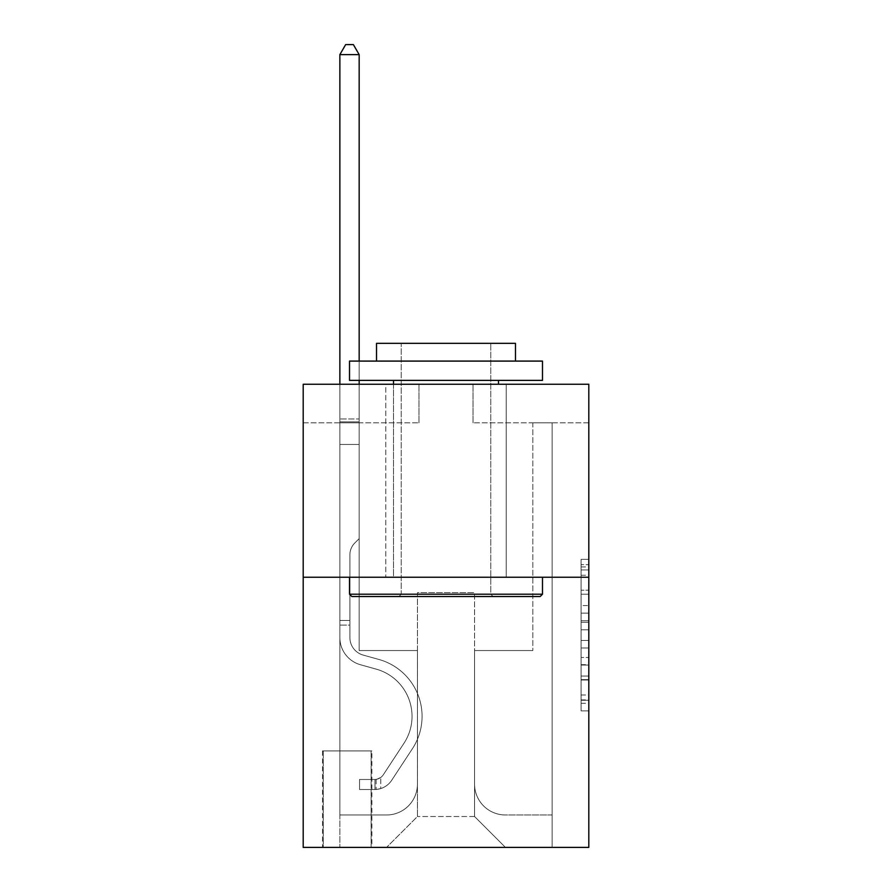 <?xml version="1.0" encoding="UTF-8"?>
<svg xmlns="http://www.w3.org/2000/svg" width="892" height="892" viewBox="0 0 892 892"><rect width="100%" height="100%" fill="white"/><g stroke="black" fill="none" stroke-linecap="round" stroke-linejoin="round"><path stroke-width="0.67" stroke-dasharray="4.46 3.34" d="M581.082 605.568L581.082 629.819L588.809 629.819L588.809 703.309L588.809 566.933L588.809 629.819L581.082 629.819L581.082 564.658L581.082 710.891L581.082 559.351L581.082 700.287L588.809 700.287L581.082 700.287L588.809 700.287L581.082 700.287L581.082 676.036L581.082 710.891L588.809 710.891L588.809 559.351L588.809 699.908L588.809 640.423L581.082 640.423L588.809 640.423L588.809 676.036L588.809 569.955L581.082 569.955L588.809 569.955L588.809 710.891L588.809 566.933L588.809 710.891L581.082 710.891L581.082 559.351L588.809 559.351L588.809 566.933L588.809 559.351L588.809 566.933L588.809 559.351L588.809 564.658L588.809 559.351L581.082 559.351L581.082 569.955L588.809 569.955L581.082 569.955L581.082 605.568L588.809 605.568M506.21 384.251L506.21 577.224L385.79 577.224L506.21 577.224L385.79 577.224L506.21 577.224L506.21 384.251L385.79 384.251L385.79 577.224L385.79 384.251L506.21 384.251M371.897 750.908L322.491 750.908L371.897 750.908L371.897 847.4L322.491 847.4L371.897 847.4M322.491 750.908L322.491 847.4M588.809 620.721L588.809 613.15L588.809 620.721L581.082 620.721L581.082 590.225L581.082 680.016L581.082 657.471L588.809 657.471L581.082 657.471L581.082 710.891L588.809 710.891L581.082 710.891L588.809 710.891L581.082 710.891L581.082 559.351L588.809 559.351L581.082 559.351L588.809 559.351L581.082 559.351L581.082 620.721L588.809 620.721M588.809 577.224L588.809 847.4L303.191 847.4L303.191 577.224L588.809 577.224L588.809 384.251L473.016 384.251L588.809 384.251L588.809 422.841L588.809 384.251L303.191 384.251L418.984 384.251L303.191 384.251L303.191 577.224L588.809 577.224L303.191 577.224M588.809 422.841L473.016 422.841L588.809 422.841M532.836 422.841L552.137 422.841L532.836 422.841L552.137 422.841L532.836 422.841L552.137 422.841L532.836 422.841L552.137 422.841L532.836 422.841L552.137 422.841L532.836 422.841L552.137 422.841L532.836 422.841L552.137 422.841L532.836 422.841L552.137 422.841L532.836 422.841L552.137 422.841L532.836 422.841L552.137 422.841L532.836 422.841L552.137 422.841L532.836 422.841L552.137 422.841L532.836 422.841L552.137 422.841L532.836 422.841L552.137 422.841L532.836 422.841L552.137 422.841L532.836 422.841L552.137 422.841L532.836 422.841L552.137 422.841L532.836 422.841L552.137 422.841L532.836 422.841L532.836 650.558L474.566 650.558L474.566 816.526L417.434 816.526L474.566 816.526L505.441 847.4L552.137 847.4L552.137 422.841L552.137 847.4L386.559 847.4L505.441 847.4L474.566 816.526L505.441 847.4L474.566 816.526L474.566 592.667L474.566 784.101A30.874 30.874 0 0 0 505.441 814.976L552.137 814.976L552.137 422.841L552.137 814.976L552.137 422.841L552.137 814.976L552.137 422.841L552.137 814.976L552.137 422.841L552.137 814.976L552.137 422.841L552.137 814.976L552.137 422.841L552.137 814.976L552.137 422.841L552.137 814.976L552.137 422.841L552.137 814.976L552.137 422.841L552.137 814.976L552.137 422.841L552.137 814.976L552.137 422.841L552.137 814.976L552.137 422.841L552.137 814.976L552.137 422.841L552.137 814.976L552.137 422.841L552.137 814.976L552.137 422.841L552.137 814.976L552.137 422.841L552.137 814.976L505.441 814.976A30.874 30.874 0 0 1 474.566 784.101A30.874 30.874 0 0 0 505.441 814.976A30.874 30.874 0 0 1 474.566 784.101A30.874 30.874 0 0 0 505.441 814.976A30.874 30.874 0 0 1 474.566 784.101A30.874 30.874 0 0 0 505.441 814.976A30.874 30.874 0 0 1 474.566 784.101A30.874 30.874 0 0 0 505.441 814.976A30.874 30.874 0 0 1 474.566 784.101A30.874 30.874 0 0 0 505.441 814.976A30.874 30.874 0 0 1 474.566 784.101A30.874 30.874 0 0 0 505.441 814.976A30.874 30.874 0 0 1 474.566 784.101A30.874 30.874 0 0 0 505.441 814.976A30.874 30.874 0 0 1 474.566 784.101A30.874 30.874 0 0 0 505.441 814.976A30.874 30.874 0 0 1 474.566 784.101A30.874 30.874 0 0 0 505.441 814.976A30.874 30.874 0 0 1 474.566 784.101A30.874 30.874 0 0 0 505.441 814.976A30.874 30.874 0 0 1 474.566 784.101A30.874 30.874 0 0 0 505.441 814.976A30.874 30.874 0 0 1 474.566 784.101A30.874 30.874 0 0 0 505.441 814.976A30.874 30.874 0 0 1 474.566 784.101A30.874 30.874 0 0 0 505.441 814.976A30.874 30.874 0 0 1 474.566 784.101A30.874 30.874 0 0 0 505.441 814.976A30.874 30.874 0 0 1 474.566 784.101A30.874 30.874 0 0 0 505.441 814.976A30.874 30.874 0 0 1 474.566 784.101A30.874 30.874 0 0 0 505.441 814.976A30.874 30.874 0 0 1 474.566 784.101L474.566 650.558L474.566 784.101L474.566 650.558L474.566 784.101L474.566 650.558L474.566 784.101L474.566 650.558L474.566 784.101L474.566 650.558L474.566 784.101L474.566 650.558L474.566 784.101L474.566 650.558L474.566 784.101L474.566 650.558L474.566 784.101L474.566 650.558L474.566 784.101L474.566 650.558L474.566 784.101L474.566 650.558L474.566 784.101L474.566 650.558L474.566 784.101L474.566 650.558L474.566 784.101L474.566 650.558L474.566 784.101L474.566 650.558L474.566 784.101L474.566 650.558L474.566 784.101L474.566 650.558L532.836 650.558L474.566 650.558L532.836 650.558L474.566 650.558L532.836 650.558L474.566 650.558L532.836 650.558L474.566 650.558L532.836 650.558L474.566 650.558L532.836 650.558L474.566 650.558L532.836 650.558L474.566 650.558L532.836 650.558L474.566 650.558L532.836 650.558L474.566 650.558L532.836 650.558L474.566 650.558L532.836 650.558L474.566 650.558L532.836 650.558L474.566 650.558L532.836 650.558L474.566 650.558L532.836 650.558L474.566 650.558L532.836 650.558L474.566 650.558L532.836 650.558L474.566 650.558L532.836 650.558L474.566 650.558L532.836 650.558L532.836 422.841M303.191 422.841L418.984 422.841L303.191 422.841L303.191 384.251L303.191 422.841M339.863 422.841L359.164 422.841L339.863 422.841L359.164 422.841L339.863 422.841L359.164 422.841L339.863 422.841L359.164 422.841L339.863 422.841L359.164 422.841L339.863 422.841L359.164 422.841L339.863 422.841L359.164 422.841L339.863 422.841L359.164 422.841L339.863 422.841L359.164 422.841L339.863 422.841L359.164 422.841L339.863 422.841L359.164 422.841L339.863 422.841L359.164 422.841L339.863 422.841L359.164 422.841L339.863 422.841L359.164 422.841L339.863 422.841L359.164 422.841L339.863 422.841L359.164 422.841L339.863 422.841L359.164 422.841L339.863 422.841L359.164 422.841L339.863 422.841L339.863 847.4L386.559 847.4L417.434 816.526L417.434 650.558L359.164 650.558L359.164 422.841L359.164 650.558L359.164 422.841L359.164 650.558L359.164 422.841L359.164 650.558L359.164 422.841L359.164 650.558L359.164 422.841L359.164 650.558L359.164 422.841L359.164 650.558L359.164 422.841L359.164 650.558L359.164 422.841L359.164 650.558L359.164 422.841L359.164 650.558L359.164 422.841L359.164 650.558L359.164 422.841L359.164 650.558L359.164 422.841L359.164 650.558L359.164 422.841L359.164 650.558L359.164 422.841L359.164 650.558L359.164 422.841L359.164 650.558L359.164 422.841L359.164 650.558L359.164 422.841L359.164 650.558L359.164 422.841L359.164 650.558L417.434 650.558L359.164 650.558L417.434 650.558L359.164 650.558L417.434 650.558L359.164 650.558L417.434 650.558L359.164 650.558L417.434 650.558L359.164 650.558L417.434 650.558L359.164 650.558L417.434 650.558L359.164 650.558L417.434 650.558L359.164 650.558L417.434 650.558L359.164 650.558L417.434 650.558L359.164 650.558L417.434 650.558L359.164 650.558L417.434 650.558L359.164 650.558L417.434 650.558L359.164 650.558L417.434 650.558L359.164 650.558L417.434 650.558L359.164 650.558L417.434 650.558L359.164 650.558L417.434 650.558L359.164 650.558L417.434 650.558L417.434 816.526L386.559 847.4L417.434 816.526L386.559 847.4L339.863 847.4L339.863 422.841L339.863 814.976L386.559 814.976A30.874 30.874 0 0 0 417.434 784.101L417.434 650.558L417.434 784.101A30.874 30.874 0 0 1 386.559 814.976A30.874 30.874 0 0 0 417.434 784.101A30.874 30.874 0 0 1 386.559 814.976A30.874 30.874 0 0 0 417.434 784.101A30.874 30.874 0 0 1 386.559 814.976A30.874 30.874 0 0 0 417.434 784.101A30.874 30.874 0 0 1 386.559 814.976A30.874 30.874 0 0 0 417.434 784.101A30.874 30.874 0 0 1 386.559 814.976A30.874 30.874 0 0 0 417.434 784.101A30.874 30.874 0 0 1 386.559 814.976A30.874 30.874 0 0 0 417.434 784.101A30.874 30.874 0 0 1 386.559 814.976A30.874 30.874 0 0 0 417.434 784.101A30.874 30.874 0 0 1 386.559 814.976A30.874 30.874 0 0 0 417.434 784.101A30.874 30.874 0 0 1 386.559 814.976A30.874 30.874 0 0 0 417.434 784.101A30.874 30.874 0 0 1 386.559 814.976A30.874 30.874 0 0 0 417.434 784.101A30.874 30.874 0 0 1 386.559 814.976A30.874 30.874 0 0 0 417.434 784.101A30.874 30.874 0 0 1 386.559 814.976A30.874 30.874 0 0 0 417.434 784.101A30.874 30.874 0 0 1 386.559 814.976A30.874 30.874 0 0 0 417.434 784.101A30.874 30.874 0 0 1 386.559 814.976A30.874 30.874 0 0 0 417.434 784.101A30.874 30.874 0 0 1 386.559 814.976A30.874 30.874 0 0 0 417.434 784.101A30.874 30.874 0 0 1 386.559 814.976A30.874 30.874 0 0 0 417.434 784.101A30.874 30.874 0 0 1 386.559 814.976L339.863 814.976L386.559 814.976L339.863 814.976L386.559 814.976L339.863 814.976L386.559 814.976L339.863 814.976L386.559 814.976L339.863 814.976L386.559 814.976L339.863 814.976L386.559 814.976L339.863 814.976L386.559 814.976L339.863 814.976L386.559 814.976L339.863 814.976L386.559 814.976L339.863 814.976L386.559 814.976L339.863 814.976L386.559 814.976L339.863 814.976L386.559 814.976L339.863 814.976L386.559 814.976L339.863 814.976L386.559 814.976L339.863 814.976L386.559 814.976L339.863 814.976L386.559 814.976L339.863 814.976L339.863 422.841M323.261 847.4L371.128 847.4L323.261 847.4L323.261 750.908L371.128 750.908L371.128 847.4L371.128 750.908L323.261 750.908L323.261 847.4M417.434 592.667L417.434 816.526L417.434 592.667L474.566 592.667L417.434 592.667M473.016 422.841L473.016 384.251L473.016 422.841M418.984 422.841L418.984 384.251L418.984 422.841M581.082 629.819L588.809 629.819L581.082 629.819M581.082 564.658L581.082 559.351L581.082 564.658L588.809 564.658L581.082 564.658M581.082 679.637L581.082 648.005L581.082 679.637L588.809 679.637L581.082 679.637M581.082 648.005L581.082 640.423L588.809 640.423L581.082 640.423L581.082 648.005L588.809 648.005L581.082 648.005M581.082 590.225L581.082 569.955L581.082 590.225L588.809 590.225L581.082 590.225M581.082 559.351L588.809 559.351L581.082 559.351L581.082 566.933L581.082 559.351L588.809 559.351M581.082 710.891L588.809 710.891L581.082 710.891L581.082 703.309L581.082 710.891M339.863 625.091L339.863 54.635L339.863 444.461L339.863 54.635L359.164 54.635L359.164 418.984L359.164 54.635L339.863 54.635L345.65 44.6L353.366 44.6L345.65 44.6L339.863 54.635L339.863 444.461L339.863 54.635L359.164 54.635L353.366 44.6L359.164 54.635L359.164 444.461L339.863 444.461L339.863 54.635L345.65 44.6L353.366 44.6L345.65 44.6L339.863 54.635L339.863 444.461L339.863 54.635L359.164 54.635L339.863 54.635L345.65 44.6L353.366 44.6L359.164 54.635L353.366 44.6L345.65 44.6L339.863 54.635L339.863 444.461L339.863 54.635L359.164 54.635L359.164 418.984L359.164 54.635L339.863 54.635L345.65 44.6L353.366 44.6L359.164 54.635L353.366 44.6L345.65 44.6L339.863 54.635L339.863 444.461L339.863 54.635L359.164 54.635L359.164 421.86L359.164 54.635L339.863 54.635L345.65 44.6L353.366 44.6L359.164 54.635L353.366 44.6L345.65 44.6L339.863 54.635L339.863 444.461L339.863 54.635L359.164 54.635L359.164 538.634L354.804 542.983A16.77 16.77 -9.3 0 0 349.898 554.846A16.77 16.77 170.7 0 1 354.804 542.983L359.164 538.634L359.164 444.461L339.863 444.461L339.863 54.635L345.65 44.6L353.366 44.6L359.164 54.635L339.863 54.635L339.863 444.461L339.863 54.635L359.164 54.635L353.366 44.6L345.65 44.6L339.863 54.635L345.65 44.6L353.366 44.6L359.164 54.635L359.164 418.984L359.164 54.635L339.863 54.635L339.863 444.461L339.863 54.635L359.164 54.635L353.366 44.6L345.65 44.6L339.863 54.635L345.65 44.6L353.366 44.6L359.164 54.635L359.164 421.86L359.164 54.635L339.863 54.635L339.863 444.461L339.863 54.635L359.164 54.635L353.366 44.6L345.65 44.6L339.863 54.635L345.65 44.6L353.366 44.6L359.164 54.635L359.164 444.461L359.164 54.635L339.863 54.635L339.863 637.602A28.176 28.176 -9.3 0 0 360.468 664.741A28.176 28.176 170.7 0 1 339.863 637.602L339.863 444.461L359.164 444.461L359.164 538.634L354.804 542.983A16.77 16.77 -9.3 0 0 349.898 554.846A16.77 16.77 170.7 0 1 354.804 542.983L359.164 538.634L359.164 444.461L339.863 444.461L339.863 637.602A28.176 28.176 -9.3 0 0 360.468 664.741A28.176 28.176 170.7 0 1 339.863 637.602L339.863 444.461L359.164 444.461L359.164 421.86L359.164 538.634L354.804 542.983A16.77 16.77 -9.3 0 0 349.898 554.846A16.77 16.77 170.7 0 1 354.804 542.983L359.164 538.634L359.164 444.461L339.863 444.461L339.863 637.602A28.176 28.176 -9.3 0 0 360.468 664.741A28.176 28.176 170.7 0 1 339.863 637.602L339.863 444.461L359.164 444.461L359.164 418.984L359.164 538.634L354.804 542.983A16.77 16.77 -9.3 0 0 349.898 554.846A16.77 16.77 170.7 0 1 354.804 542.983L359.164 538.634L359.164 444.461L339.863 444.461L339.863 637.602A28.176 28.176 -9.3 0 0 360.468 664.741L376.179 669.123L360.468 664.741A28.176 28.176 170.7 0 1 339.863 637.602L339.863 444.461L359.164 444.461L359.164 54.635L353.366 44.6L345.65 44.6L339.863 54.635L359.164 54.635L359.164 538.634L354.804 542.983A16.77 16.77 -9.3 0 0 349.898 554.846A16.77 16.77 170.7 0 1 354.804 542.983L359.164 538.634L359.164 444.461L339.863 444.461L339.863 637.602A28.176 28.176 -9.3 0 0 360.468 664.741A28.176 28.176 170.7 0 1 339.863 637.602L339.863 444.461L359.164 444.461L359.164 54.635L339.863 54.635L345.65 44.6L353.366 44.6L359.164 54.635L353.366 44.6L345.65 44.6L339.863 54.635L339.863 418.984L339.863 54.635L359.164 54.635L359.164 538.634L354.804 542.983A16.77 16.77 -9.3 0 0 349.898 554.846A16.77 16.77 170.7 0 1 354.804 542.983L359.164 538.634L359.164 444.461L339.863 444.461L339.863 637.602A28.176 28.176 -9.3 0 0 360.468 664.741A28.176 28.176 170.7 0 1 339.863 637.602L339.863 444.461L359.164 444.461L359.164 54.635L339.863 54.635L345.65 44.6L353.366 44.6L359.164 54.635L353.366 44.6L345.65 44.6L339.863 54.635L339.863 421.86L339.863 54.635L359.164 54.635L359.164 538.634L354.804 542.983A16.77 16.77 -9.3 0 0 349.898 554.846A16.77 16.77 170.7 0 1 354.804 542.983L359.164 538.634L359.164 444.461L339.863 444.461L339.863 637.602A28.176 28.176 -9.3 0 0 360.468 664.741L376.179 669.123L360.468 664.741A28.176 28.176 170.7 0 1 339.863 637.602L339.863 444.461L359.164 444.461L359.164 54.635L339.863 54.635L345.65 44.6L353.366 44.6L359.164 54.635L353.366 44.6L345.65 44.6L339.863 54.635L339.863 444.461L359.164 444.461L359.164 538.634L354.804 542.983A16.77 16.77 -9.3 0 0 349.898 554.846A16.77 16.77 170.7 0 1 354.804 542.983L359.164 538.634L359.164 421.86L359.164 444.461L339.863 444.461L339.863 637.602A28.176 28.176 -9.3 0 0 360.468 664.741A28.176 28.176 170.7 0 1 339.863 637.602L339.863 444.461L359.164 444.461L359.164 538.634L354.804 542.983A16.77 16.77 -9.3 0 0 349.898 554.846A16.77 16.77 170.7 0 1 354.804 542.983L359.164 538.634L359.164 418.984L359.164 444.461L339.863 444.461L339.863 637.602A28.176 28.176 -9.3 0 0 360.468 664.741A28.176 28.176 170.7 0 1 339.863 637.602L339.863 444.461L359.164 444.461L359.164 538.634L354.804 542.983A16.77 16.77 -9.3 0 0 349.898 554.846A16.77 16.77 170.7 0 1 354.804 542.983L359.164 538.634L359.164 54.635L359.164 444.461L339.863 444.461L339.863 637.602A28.176 28.176 -9.3 0 0 360.468 664.741L376.179 669.123A49.015 49.015 170.7 0 1 403.998 743.226A49.015 49.015 -9.3 0 0 376.179 669.123L360.468 664.741A28.176 28.176 170.7 0 1 339.863 637.602L339.863 444.461L359.164 444.461L359.164 538.634L354.804 542.983A16.77 16.77 -9.3 0 0 349.898 554.846A16.77 16.77 170.7 0 1 354.804 542.983L359.164 538.634L359.164 54.635L339.863 54.635L359.164 54.635L353.366 44.6L359.164 54.635L359.164 444.461L339.863 444.461L339.863 637.602A28.176 28.176 -9.3 0 0 360.468 664.741A28.176 28.176 170.7 0 1 339.863 637.602L339.863 444.461L359.164 444.461L359.164 538.634L354.804 542.983A16.77 16.77 -9.3 0 0 349.898 554.846A16.77 16.77 170.7 0 1 354.804 542.983L359.164 538.634L359.164 54.635L339.863 54.635L345.65 44.6L353.366 44.6L345.65 44.6L339.863 54.635L339.863 418.984L339.863 54.635L359.164 54.635L353.366 44.6L359.164 54.635L359.164 444.461L339.863 444.461L339.863 637.602A28.176 28.176 -9.3 0 0 360.468 664.741A28.176 28.176 170.7 0 1 339.863 637.602L339.863 444.461L359.164 444.461L359.164 538.634L354.804 542.983A16.77 16.77 -9.3 0 0 349.898 554.846A16.77 16.77 170.7 0 1 354.804 542.983L359.164 538.634L359.164 54.635L339.863 54.635L345.65 44.6L353.366 44.6L345.65 44.6L339.863 54.635L339.863 421.86L339.863 54.635L359.164 54.635L353.366 44.6L359.164 54.635L359.164 444.461L339.863 444.461L339.863 637.602A28.176 28.176 -9.3 0 0 360.468 664.741L376.179 669.123L360.468 664.741A28.176 28.176 170.7 0 1 339.863 637.602L339.863 444.461L359.164 444.461L359.164 538.634L354.804 542.983A16.77 16.77 -9.3 0 0 349.898 554.846A16.77 16.77 170.7 0 1 354.804 542.983L359.164 538.634L359.164 54.635L339.863 54.635L345.65 44.6L353.366 44.6L345.65 44.6L339.863 54.635L339.863 637.602A28.176 28.176 -9.3 0 0 360.468 664.741A28.176 28.176 170.7 0 1 339.863 637.602L339.863 444.461L359.164 444.461L359.164 538.634L354.804 542.983A16.77 16.77 -9.3 0 0 349.898 554.846A16.77 16.77 170.7 0 1 354.804 542.983L359.164 538.634L359.164 444.461L339.863 444.461L339.863 637.602A28.176 28.176 -9.3 0 0 360.468 664.741A28.176 28.176 170.7 0 1 339.863 637.602L339.863 444.461L359.164 444.461L359.164 421.86L359.164 538.634L354.804 542.983A16.77 16.77 -9.3 0 0 349.898 554.846A16.77 16.77 170.7 0 1 354.804 542.983L359.164 538.634L359.164 444.461L339.863 444.461L339.863 637.602A28.176 28.176 -9.3 0 0 360.468 664.741L376.179 669.123L360.468 664.741A28.176 28.176 170.7 0 1 339.863 637.602L339.863 444.461L359.164 444.461L359.164 418.984L359.164 538.634L354.804 542.983A16.77 16.77 -9.3 0 0 349.898 554.846A16.77 16.77 170.7 0 1 354.804 542.983L359.164 538.634L359.164 444.461L339.863 444.461L339.863 637.602A28.176 28.176 -9.3 0 0 360.468 664.741A28.176 28.176 170.7 0 1 339.863 637.602L339.863 444.461L359.164 444.461L359.164 54.635L353.366 44.6L359.164 54.635L359.164 538.634L354.804 542.983A16.77 16.77 -9.3 0 0 349.898 554.846A16.77 16.77 170.7 0 1 354.804 542.983L359.164 538.634L359.164 444.461L339.863 444.461L339.863 637.602L339.863 625.091L349.898 625.091L349.898 620.453L339.863 620.453L349.898 620.453L349.898 637.602L349.898 554.846L349.898 637.602A18.141 18.141 -9.3 0 0 363.167 655.074A18.141 18.141 170.7 0 1 349.898 637.602L349.898 554.846L349.898 637.602L349.898 620.453L339.863 620.453L349.898 620.453L349.898 637.602A18.141 18.141 -9.3 0 0 363.167 655.074A18.141 18.141 170.7 0 1 349.898 637.602L349.898 554.846L349.898 637.602A18.141 18.141 -9.3 0 0 363.167 655.074A18.141 18.141 170.7 0 1 349.898 637.602L349.898 554.846L349.898 637.602L349.898 620.453L339.863 620.453L349.898 620.453L349.898 637.602A18.141 18.141 -9.3 0 0 363.167 655.074L378.877 659.456L363.167 655.074A18.141 18.141 170.7 0 1 349.898 637.602L349.898 554.846L349.898 637.602A18.141 18.141 -9.3 0 0 363.167 655.074A18.141 18.141 170.7 0 1 349.898 637.602L349.898 554.846L349.898 637.602L349.898 620.453L339.863 620.453L349.898 620.453L349.898 637.602A18.141 18.141 -9.3 0 0 363.167 655.074A18.141 18.141 170.7 0 1 349.898 637.602L349.898 554.846L349.898 637.602A18.141 18.141 -9.3 0 0 363.167 655.074L378.877 659.456L363.167 655.074A18.141 18.141 170.7 0 1 349.898 637.602L349.898 554.846L349.898 637.602L349.898 620.453L339.863 620.453L349.898 620.453L349.898 637.602A18.141 18.141 -9.3 0 0 363.167 655.074A18.141 18.141 170.7 0 1 349.898 637.602L349.898 554.846L349.898 637.602A18.141 18.141 -9.3 0 0 363.167 655.074A18.141 18.141 170.7 0 1 349.898 637.602L349.898 554.846L349.898 637.602L349.898 620.453L339.863 620.453L349.898 620.453L349.898 637.602A18.141 18.141 -9.3 0 0 363.167 655.074L378.877 659.456L363.167 655.074A18.141 18.141 170.7 0 1 349.898 637.602L349.898 554.846L349.898 637.602A18.141 18.141 -9.3 0 0 363.167 655.074A18.141 18.141 170.7 0 1 349.898 637.602L349.898 554.846L349.898 637.602L349.898 620.453L339.863 620.453L349.898 620.453L349.898 637.602A18.141 18.141 -9.3 0 0 363.167 655.074A18.141 18.141 170.7 0 1 349.898 637.602L349.898 554.846L349.898 637.602A18.141 18.141 -9.3 0 0 363.167 655.074L378.877 659.456A59.05 59.05 170.7 0 1 412.394 748.734A59.05 59.05 -9.3 0 0 378.877 659.456L363.167 655.074A18.141 18.141 170.7 0 1 349.898 637.602L349.898 554.846L349.898 637.602L349.898 620.453L339.863 620.453L349.898 620.453L349.898 637.602A18.141 18.141 -9.3 0 0 363.167 655.074A18.141 18.141 170.7 0 1 349.898 637.602L349.898 554.846L349.898 637.602A18.141 18.141 -9.3 0 0 363.167 655.074A18.141 18.141 170.7 0 1 349.898 637.602L349.898 554.846L349.898 637.602L349.898 620.453L339.863 620.453L349.898 620.453L349.898 637.602A18.141 18.141 -9.3 0 0 363.167 655.074L378.877 659.456L363.167 655.074A18.141 18.141 170.7 0 1 349.898 637.602L349.898 554.846L349.898 637.602A18.141 18.141 -9.3 0 0 363.167 655.074A18.141 18.141 170.7 0 1 349.898 637.602L349.898 554.846L349.898 637.602L349.898 625.091L339.863 625.091M374.986 789.498A20.46 20.46 -9.3 0 0 391.7 780.266L412.394 748.734A59.05 59.05 -9.3 0 0 378.877 659.456L363.167 655.074A18.141 18.141 170.7 0 1 349.898 637.602A18.141 18.141 -9.3 0 0 363.167 655.074L378.877 659.456A59.05 59.05 170.7 0 1 412.394 748.734A59.05 59.05 -9.3 0 0 378.877 659.456L363.167 655.074A18.141 18.141 170.7 0 1 349.898 637.602A18.141 18.141 170.7 0 0 363.167 655.074A18.141 18.141 170.7 0 1 349.898 637.602A18.141 18.141 170.7 0 0 363.167 655.074L378.877 659.456L363.167 655.074A18.141 18.141 170.7 0 1 349.898 637.602A18.141 18.141 170.7 0 0 363.167 655.074L378.877 659.456L363.167 655.074A18.141 18.141 170.7 0 1 349.898 637.602A18.141 18.141 170.7 0 0 363.167 655.074A18.141 18.141 170.7 0 1 349.898 637.602A18.141 18.141 170.7 0 0 363.167 655.074L378.877 659.456A59.05 59.05 170.7 0 1 412.394 748.734L391.7 780.266L412.394 748.734A59.05 59.05 -9.3 0 0 378.877 659.456L363.167 655.074A18.141 18.141 170.7 0 1 349.898 637.602A18.141 18.141 170.7 0 0 363.167 655.074L378.877 659.456L363.167 655.074A18.141 18.141 170.7 0 1 349.898 637.602A18.141 18.141 170.7 0 0 363.167 655.074A18.141 18.141 170.7 0 1 349.898 637.602A18.141 18.141 170.7 0 0 363.167 655.074L378.877 659.456L363.167 655.074A18.141 18.141 170.7 0 1 349.898 637.602A18.141 18.141 170.7 0 0 363.167 655.074L378.877 659.456A59.05 59.05 170.7 0 1 412.394 748.734A59.05 59.05 -9.3 0 0 378.877 659.456L363.167 655.074A18.141 18.141 170.7 0 1 349.898 637.602A18.141 18.141 170.7 0 0 363.167 655.074A18.141 18.141 170.7 0 1 349.898 637.602A18.141 18.141 170.7 0 0 363.167 655.074L378.877 659.456L363.167 655.074A18.141 18.141 170.7 0 1 349.898 637.602A18.141 18.141 170.7 0 0 363.167 655.074L378.877 659.456L363.167 655.074A18.141 18.141 170.7 0 1 349.898 637.602A18.141 18.141 170.7 0 0 363.167 655.074A18.141 18.141 170.7 0 1 349.898 637.602A18.141 18.141 170.7 0 0 363.167 655.074L378.877 659.456A59.05 59.05 170.7 0 1 412.394 748.734A59.05 59.05 -9.3 0 0 378.877 659.456L363.167 655.074A18.141 18.141 170.7 0 1 349.898 637.602A18.141 18.141 170.7 0 0 363.167 655.074L378.877 659.456L363.167 655.074A18.141 18.141 170.7 0 1 349.898 637.602A18.141 18.141 170.7 0 0 363.167 655.074A18.141 18.141 170.7 0 1 349.898 637.602A18.141 18.141 170.7 0 0 363.167 655.074L378.877 659.456L363.167 655.074A18.141 18.141 170.7 0 1 349.898 637.602A18.141 18.141 170.7 0 0 363.167 655.074L378.877 659.456A59.05 59.05 170.7 0 1 412.394 748.734L391.7 780.266L412.394 748.734A59.05 59.05 -9.3 0 0 378.877 659.456L363.167 655.074L378.877 659.456A59.05 59.05 170.7 0 1 412.394 748.734A59.05 59.05 -9.3 0 0 378.877 659.456L363.167 655.074L378.877 659.456A59.05 59.05 170.7 0 1 412.394 748.734A59.05 59.05 -9.3 0 0 378.877 659.456L363.167 655.074L378.877 659.456A59.05 59.05 170.7 0 1 412.394 748.734L391.7 780.266A20.46 20.46 170.7 0 1 380.772 788.55A20.46 20.46 -9.3 0 0 391.7 780.266L412.394 748.734A59.05 59.05 -9.3 0 0 378.877 659.456L363.167 655.074L378.877 659.456A59.05 59.05 170.7 0 1 412.394 748.734A59.05 59.05 -9.3 0 0 378.877 659.456L363.167 655.074L378.877 659.456A59.05 59.05 170.7 0 1 412.394 748.734A59.05 59.05 -9.3 0 0 378.877 659.456L363.167 655.074L378.877 659.456A59.05 59.05 170.7 0 1 412.394 748.734L391.7 780.266L412.394 748.734A59.05 59.05 -9.3 0 0 378.877 659.456L363.167 655.074L378.877 659.456A59.05 59.05 170.7 0 1 412.394 748.734A59.05 59.05 -9.3 0 0 378.877 659.456L363.167 655.074L378.877 659.456A59.05 59.05 170.7 0 1 412.394 748.734A59.05 59.05 -9.3 0 0 378.877 659.456L363.167 655.074L378.877 659.456A59.05 59.05 170.7 0 1 412.394 748.734L391.7 780.266L412.394 748.734A59.05 59.05 -9.3 0 0 378.877 659.456L363.167 655.074L378.877 659.456A59.05 59.05 170.7 0 1 412.394 748.734A59.05 59.05 -9.3 0 0 378.877 659.456L363.167 655.074L378.877 659.456A59.05 59.05 170.7 0 1 412.394 748.734A59.05 59.05 -9.3 0 0 378.877 659.456L363.167 655.074L378.877 659.456A59.05 59.05 170.7 0 1 412.394 748.734L391.7 780.266A20.46 20.46 170.7 0 1 380.772 788.55C374.83 789.81 374.83 789.81 380.772 788.55C374.83 789.81 374.83 789.81 380.772 788.55A20.46 20.46 -9.3 0 0 391.7 780.266L412.394 748.734A59.05 59.05 -9.3 0 0 378.877 659.456A59.05 59.05 -9.3 0 1 412.394 748.734A59.05 59.05 -9.3 0 0 378.877 659.456A59.05 59.05 -9.3 0 1 412.394 748.734L391.7 780.266L412.394 748.734A59.05 59.05 -9.3 0 0 378.877 659.456A59.05 59.05 -9.3 0 1 412.394 748.734L391.7 780.266L412.394 748.734A59.05 59.05 -9.3 0 0 378.877 659.456A59.05 59.05 -9.3 0 1 412.394 748.734A59.05 59.05 -9.3 0 0 378.877 659.456A59.05 59.05 -9.3 0 1 412.394 748.734L391.7 780.266A20.46 20.46 170.7 0 1 380.772 788.55C374.83 789.81 374.83 789.81 380.772 788.55C374.83 789.81 374.83 789.81 380.772 788.55A20.46 20.46 -9.3 0 0 391.7 780.266L412.394 748.734A59.05 59.05 -9.3 0 0 378.877 659.456A59.05 59.05 -9.3 0 1 412.394 748.734L391.7 780.266L412.394 748.734A59.05 59.05 -9.3 0 0 378.877 659.456A59.05 59.05 -9.3 0 1 412.394 748.734A59.05 59.05 -9.3 0 0 378.877 659.456A59.05 59.05 -9.3 0 1 412.394 748.734L391.7 780.266L412.394 748.734A59.05 59.05 -9.3 0 0 378.877 659.456A59.05 59.05 -9.3 0 1 412.394 748.734L391.7 780.266A20.46 20.46 170.7 0 1 380.772 788.55C374.83 789.81 374.83 789.81 380.772 788.55C374.83 789.81 374.83 789.81 380.772 788.55A20.46 20.46 -9.3 0 0 391.7 780.266L412.394 748.734A59.05 59.05 -9.3 0 0 378.877 659.456A59.05 59.05 -9.3 0 1 412.394 748.734A59.05 59.05 -9.3 0 0 378.877 659.456A59.05 59.05 -9.3 0 1 412.394 748.734L391.7 780.266L412.394 748.734A59.05 59.05 -9.3 0 0 378.877 659.456A59.05 59.05 -9.3 0 1 412.394 748.734L391.7 780.266L412.394 748.734A59.05 59.05 -9.3 0 0 378.877 659.456A59.05 59.05 -9.3 0 1 412.394 748.734A59.05 59.05 -9.3 0 0 378.877 659.456A59.05 59.05 -9.3 0 1 412.394 748.734L391.7 780.266A20.46 20.46 170.7 0 1 380.772 788.55C374.83 789.81 374.83 789.81 380.772 788.55C374.83 789.81 374.83 789.81 380.772 788.55A20.46 20.46 -9.3 0 0 391.7 780.266L412.394 748.734A59.05 59.05 -9.3 0 0 378.877 659.456A59.05 59.05 -9.3 0 1 412.394 748.734L391.7 780.266L412.394 748.734A59.05 59.05 -9.3 0 0 378.877 659.456A59.05 59.05 -9.3 0 1 412.394 748.734A59.05 59.05 -9.3 0 0 378.877 659.456A59.05 59.05 -9.3 0 1 412.394 748.734L391.7 780.266L412.394 748.734A59.05 59.05 -9.3 0 0 378.877 659.456A59.05 59.05 -9.3 0 1 412.394 748.734L391.7 780.266A20.46 20.46 170.7 0 1 380.772 788.55C374.83 789.81 374.83 789.81 380.772 788.55C374.83 789.81 374.83 789.81 380.772 788.55A20.46 20.46 -9.3 0 0 391.7 780.266L412.394 748.734L391.7 780.266A20.46 20.46 170.7 0 1 380.772 788.55C374.83 789.81 374.83 789.81 380.772 788.55C374.83 789.81 374.83 789.81 380.772 788.55A20.46 20.46 -9.3 0 0 391.7 780.266L412.394 748.734L391.7 780.266A20.46 20.46 170.7 0 1 380.772 788.55C374.83 789.81 374.83 789.81 380.772 788.55C374.83 789.81 374.83 789.81 380.772 788.55A20.46 20.46 -9.3 0 0 391.7 780.266L412.394 748.734L391.7 780.266A20.46 20.46 170.7 0 1 380.772 788.55C374.83 789.81 374.83 789.81 380.772 788.55C374.83 789.81 374.83 789.81 380.772 788.55A20.46 20.46 -9.3 0 0 391.7 780.266L412.394 748.734L391.7 780.266A20.46 20.46 170.7 0 1 380.772 788.55C374.83 789.81 374.83 789.81 380.772 788.55C374.83 789.81 374.83 789.81 380.772 788.55A20.46 20.46 -9.3 0 0 391.7 780.266L412.394 748.734L391.7 780.266A20.46 20.46 170.7 0 1 380.772 788.55C374.83 789.81 374.83 789.81 380.772 788.55C374.83 789.81 374.83 789.81 380.772 788.55A20.46 20.46 -9.3 0 0 391.7 780.266L412.394 748.734L391.7 780.266A20.46 20.46 170.7 0 1 380.772 788.55C374.83 789.81 374.83 789.81 380.772 788.55C374.83 789.81 374.83 789.81 380.772 788.55A20.46 20.46 -9.3 0 0 391.7 780.266L412.394 748.734L391.7 780.266A20.46 20.46 170.7 0 1 380.772 788.55C374.83 789.81 374.83 789.81 380.772 788.55C374.83 789.81 374.83 789.81 380.772 788.55A20.46 20.46 -9.3 0 0 391.7 780.266L412.394 748.734L391.7 780.266A20.46 20.46 170.7 0 1 380.772 788.55C374.83 789.81 374.83 789.81 380.772 788.55C374.83 789.81 374.83 789.81 380.772 788.55A20.46 20.46 -9.3 0 0 391.7 780.266L412.394 748.734L391.7 780.266A20.46 20.46 170.7 0 1 380.772 788.55C374.83 789.81 374.83 789.81 380.772 788.55C374.83 789.81 374.83 789.81 380.772 788.55A20.46 20.46 -9.3 0 0 391.7 780.266L412.394 748.734L391.7 780.266A20.46 20.46 170.7 0 1 380.772 788.55C374.83 789.81 374.83 789.81 380.772 788.55C374.83 789.81 374.83 789.81 380.772 788.55A20.46 20.46 -9.3 0 0 391.7 780.266L412.394 748.734L391.7 780.266A20.46 20.46 170.7 0 1 380.772 788.55C374.83 789.81 374.83 789.81 380.772 788.55C374.83 789.81 374.83 789.81 380.772 788.55A20.46 20.46 -9.3 0 0 391.7 780.266L412.394 748.734L391.7 780.266A20.46 20.46 170.7 0 1 380.772 788.55C374.83 789.81 374.83 789.81 380.772 788.55C374.83 789.81 374.83 789.81 380.772 788.55A20.46 20.46 -9.3 0 0 391.7 780.266A20.46 20.46 -9.3 0 1 374.986 789.498L374.986 779.463A10.425 10.425 -9.3 0 0 383.315 774.769L403.998 743.226A49.015 49.015 -9.3 0 0 376.179 669.123A49.015 49.015 170.7 0 1 403.998 743.226A49.015 49.015 -9.3 0 0 376.179 669.123L360.468 664.741A28.176 28.176 170.7 0 1 339.863 637.602A28.176 28.176 -9.3 0 0 360.468 664.741L376.179 669.123L360.468 664.741A28.176 28.176 170.7 0 1 339.863 637.602A28.176 28.176 170.7 0 0 360.468 664.741A28.176 28.176 170.7 0 1 339.863 637.602A28.176 28.176 170.7 0 0 360.468 664.741L376.179 669.123L360.468 664.741A28.176 28.176 170.7 0 1 339.863 637.602A28.176 28.176 170.7 0 0 360.468 664.741L376.179 669.123A49.015 49.015 170.7 0 1 403.998 743.226L383.315 774.769L403.998 743.226A49.015 49.015 -9.3 0 0 376.179 669.123L360.468 664.741A28.176 28.176 170.7 0 1 339.863 637.602A28.176 28.176 170.7 0 0 360.468 664.741A28.176 28.176 170.7 0 1 339.863 637.602A28.176 28.176 170.7 0 0 360.468 664.741L376.179 669.123L360.468 664.741A28.176 28.176 170.7 0 1 339.863 637.602A28.176 28.176 170.7 0 0 360.468 664.741L376.179 669.123L360.468 664.741A28.176 28.176 170.7 0 1 339.863 637.602A28.176 28.176 170.7 0 0 360.468 664.741A28.176 28.176 170.7 0 1 339.863 637.602A28.176 28.176 170.7 0 0 360.468 664.741L376.179 669.123A49.015 49.015 170.7 0 1 403.998 743.226A49.015 49.015 -9.3 0 0 376.179 669.123L360.468 664.741A28.176 28.176 170.7 0 1 339.863 637.602A28.176 28.176 170.7 0 0 360.468 664.741L376.179 669.123L360.468 664.741A28.176 28.176 170.7 0 1 339.863 637.602A28.176 28.176 170.7 0 0 360.468 664.741A28.176 28.176 170.7 0 1 339.863 637.602A28.176 28.176 170.7 0 0 360.468 664.741L376.179 669.123L360.468 664.741A28.176 28.176 170.7 0 1 339.863 637.602A28.176 28.176 170.7 0 0 360.468 664.741L376.179 669.123A49.015 49.015 170.7 0 1 403.998 743.226A49.015 49.015 -9.3 0 0 376.179 669.123L360.468 664.741A28.176 28.176 170.7 0 1 339.863 637.602A28.176 28.176 170.7 0 0 360.468 664.741A28.176 28.176 170.7 0 1 339.863 637.602A28.176 28.176 170.7 0 0 360.468 664.741L376.179 669.123L360.468 664.741A28.176 28.176 170.7 0 1 339.863 637.602A28.176 28.176 170.7 0 0 360.468 664.741L376.179 669.123L360.468 664.741A28.176 28.176 170.7 0 1 339.863 637.602A28.176 28.176 170.7 0 0 360.468 664.741A28.176 28.176 170.7 0 1 339.863 637.602A28.176 28.176 170.7 0 0 360.468 664.741L376.179 669.123A49.015 49.015 170.7 0 1 403.998 743.226L383.315 774.769L403.998 743.226A49.015 49.015 -9.3 0 0 376.179 669.123L360.468 664.741A28.176 28.176 170.7 0 1 339.863 637.602A28.176 28.176 170.7 0 0 360.468 664.741L376.179 669.123A49.015 49.015 170.7 0 1 403.998 743.226A49.015 49.015 -9.3 0 0 376.179 669.123L360.468 664.741L376.179 669.123A49.015 49.015 170.7 0 1 403.998 743.226A49.015 49.015 -9.3 0 0 376.179 669.123L360.468 664.741L376.179 669.123A49.015 49.015 170.7 0 1 403.998 743.226L383.315 774.769A10.425 10.425 170.7 0 1 380.772 777.445C374.93 780.132 374.93 780.132 380.772 777.445C374.93 780.132 374.93 780.132 380.772 777.445A10.425 10.425 -9.3 0 0 383.315 774.769L403.998 743.226A49.015 49.015 -9.3 0 0 376.179 669.123L360.468 664.741L376.179 669.123A49.015 49.015 170.7 0 1 403.998 743.226A49.015 49.015 -9.3 0 0 376.179 669.123L360.468 664.741L376.179 669.123A49.015 49.015 170.7 0 1 403.998 743.226A49.015 49.015 -9.3 0 0 376.179 669.123L360.468 664.741L376.179 669.123A49.015 49.015 170.7 0 1 403.998 743.226L383.315 774.769L403.998 743.226A49.015 49.015 -9.3 0 0 376.179 669.123L360.468 664.741L376.179 669.123A49.015 49.015 170.7 0 1 403.998 743.226A49.015 49.015 -9.3 0 0 376.179 669.123L360.468 664.741L376.179 669.123A49.015 49.015 170.7 0 1 403.998 743.226A49.015 49.015 -9.3 0 0 376.179 669.123L360.468 664.741L376.179 669.123A49.015 49.015 170.7 0 1 403.998 743.226L383.315 774.769L403.998 743.226A49.015 49.015 -9.3 0 0 376.179 669.123L360.468 664.741L376.179 669.123A49.015 49.015 170.7 0 1 403.998 743.226A49.015 49.015 -9.3 0 0 376.179 669.123L360.468 664.741L376.179 669.123A49.015 49.015 170.7 0 1 403.998 743.226A49.015 49.015 -9.3 0 0 376.179 669.123L360.468 664.741L376.179 669.123A49.015 49.015 170.7 0 1 403.998 743.226L383.315 774.769A10.425 10.425 170.7 0 1 380.772 777.445C374.93 780.132 374.93 780.132 380.772 777.445C374.93 780.132 374.93 780.132 380.772 777.445A10.425 10.425 -9.3 0 0 383.315 774.769L403.998 743.226A49.015 49.015 -9.3 0 0 376.179 669.123A49.015 49.015 -9.3 0 1 403.998 743.226A49.015 49.015 -9.3 0 0 376.179 669.123A49.015 49.015 -9.3 0 1 403.998 743.226L383.315 774.769L403.998 743.226A49.015 49.015 -9.3 0 0 376.179 669.123A49.015 49.015 -9.3 0 1 403.998 743.226L383.315 774.769L403.998 743.226A49.015 49.015 -9.3 0 0 376.179 669.123A49.015 49.015 -9.3 0 1 403.998 743.226A49.015 49.015 -9.3 0 0 376.179 669.123A49.015 49.015 -9.3 0 1 403.998 743.226L383.315 774.769A10.425 10.425 170.7 0 1 380.772 777.445C374.93 780.132 374.93 780.132 380.772 777.445C374.93 780.132 374.93 780.132 380.772 777.445A10.425 10.425 -9.3 0 0 383.315 774.769L403.998 743.226A49.015 49.015 -9.3 0 0 376.179 669.123A49.015 49.015 -9.3 0 1 403.998 743.226L383.315 774.769L403.998 743.226A49.015 49.015 -9.3 0 0 376.179 669.123A49.015 49.015 -9.3 0 1 403.998 743.226A49.015 49.015 -9.3 0 0 376.179 669.123A49.015 49.015 -9.3 0 1 403.998 743.226L383.315 774.769L403.998 743.226A49.015 49.015 -9.3 0 0 376.179 669.123A49.015 49.015 -9.3 0 1 403.998 743.226L383.315 774.769A10.425 10.425 170.7 0 1 380.772 777.445C374.93 780.132 374.93 780.132 380.772 777.445C374.93 780.132 374.93 780.132 380.772 777.445A10.425 10.425 -9.3 0 0 383.315 774.769L403.998 743.226A49.015 49.015 -9.3 0 0 376.179 669.123A49.015 49.015 -9.3 0 1 403.998 743.226A49.015 49.015 -9.3 0 0 376.179 669.123A49.015 49.015 -9.3 0 1 403.998 743.226L383.315 774.769L403.998 743.226A49.015 49.015 -9.3 0 0 376.179 669.123A49.015 49.015 -9.3 0 1 403.998 743.226L383.315 774.769L403.998 743.226A49.015 49.015 -9.3 0 0 376.179 669.123A49.015 49.015 -9.3 0 1 403.998 743.226A49.015 49.015 -9.3 0 0 376.179 669.123A49.015 49.015 -9.3 0 1 403.998 743.226L383.315 774.769A10.425 10.425 170.7 0 1 380.772 777.445C374.93 780.132 374.93 780.132 380.772 777.445C374.93 780.132 374.93 780.132 380.772 777.445A10.425 10.425 -9.3 0 0 383.315 774.769L403.998 743.226A49.015 49.015 -9.3 0 0 376.179 669.123A49.015 49.015 -9.3 0 1 403.998 743.226L383.315 774.769L403.998 743.226A49.015 49.015 -9.3 0 0 376.179 669.123A49.015 49.015 -9.3 0 1 403.998 743.226A49.015 49.015 -9.3 0 0 376.179 669.123A49.015 49.015 -9.3 0 1 403.998 743.226L383.315 774.769L403.998 743.226A49.015 49.015 -9.3 0 0 376.179 669.123A49.015 49.015 -9.3 0 1 403.998 743.226L383.315 774.769A10.425 10.425 170.7 0 1 380.772 777.445C374.93 780.132 374.93 780.132 380.772 777.445C374.93 780.132 374.93 780.132 380.772 777.445A10.425 10.425 -9.3 0 0 383.315 774.769L403.998 743.226L383.315 774.769A10.425 10.425 170.7 0 1 380.772 777.445C374.93 780.132 374.93 780.132 380.772 777.445C374.93 780.132 374.93 780.132 380.772 777.445A10.425 10.425 -9.3 0 0 383.315 774.769L403.998 743.226L383.315 774.769A10.425 10.425 170.7 0 1 380.772 777.445C374.93 780.132 374.93 780.132 380.772 777.445C374.93 780.132 374.93 780.132 380.772 777.445A10.425 10.425 -9.3 0 0 383.315 774.769L403.998 743.226L383.315 774.769A10.425 10.425 170.7 0 1 380.772 777.445C374.93 780.132 374.93 780.132 380.772 777.445C374.93 780.132 374.93 780.132 380.772 777.445A10.425 10.425 -9.3 0 0 383.315 774.769L403.998 743.226L383.315 774.769A10.425 10.425 170.7 0 1 380.772 777.445C374.93 780.132 374.93 780.132 380.772 777.445C374.93 780.132 374.93 780.132 380.772 777.445A10.425 10.425 -9.3 0 0 383.315 774.769L403.998 743.226L383.315 774.769A10.425 10.425 170.7 0 1 380.772 777.445C374.93 780.132 374.93 780.132 380.772 777.445C374.93 780.132 374.93 780.132 380.772 777.445A10.425 10.425 -9.3 0 0 383.315 774.769L403.998 743.226L383.315 774.769A10.425 10.425 170.7 0 1 380.772 777.445C374.93 780.132 374.93 780.132 380.772 777.445C374.93 780.132 374.93 780.132 380.772 777.445A10.425 10.425 -9.3 0 0 383.315 774.769L403.998 743.226L383.315 774.769A10.425 10.425 170.7 0 1 380.772 777.445C374.93 780.132 374.93 780.132 380.772 777.445C374.93 780.132 374.93 780.132 380.772 777.445A10.425 10.425 -9.3 0 0 383.315 774.769L403.998 743.226L383.315 774.769A10.425 10.425 170.7 0 1 380.772 777.445C374.93 780.132 374.93 780.132 380.772 777.445C374.93 780.132 374.93 780.132 380.772 777.445A10.425 10.425 -9.3 0 0 383.315 774.769L403.998 743.226L383.315 774.769A10.425 10.425 170.7 0 1 380.772 777.445C374.93 780.132 374.93 780.132 380.772 777.445C374.93 780.132 374.93 780.132 380.772 777.445A10.425 10.425 -9.3 0 0 383.315 774.769L403.998 743.226L383.315 774.769A10.425 10.425 170.7 0 1 380.772 777.445C374.93 780.132 374.93 780.132 380.772 777.445C374.93 780.132 374.93 780.132 380.772 777.445A10.425 10.425 -9.3 0 0 383.315 774.769L403.998 743.226L383.315 774.769A10.425 10.425 170.7 0 1 380.772 777.445C374.93 780.132 374.93 780.132 380.772 777.445C374.93 780.132 374.93 780.132 380.772 777.445A10.425 10.425 -9.3 0 0 383.315 774.769L403.998 743.226L383.315 774.769A10.425 10.425 170.7 0 1 380.772 777.445C374.93 780.132 374.93 780.132 380.772 777.445C374.93 780.132 374.93 780.132 380.772 777.445A10.425 10.425 -9.3 0 0 383.315 774.769A10.425 10.425 -9.3 0 1 374.986 779.463L374.986 789.498L359.543 789.509L374.986 789.498A20.46 20.46 -9.3 0 0 391.7 780.266A20.46 20.46 -9.3 0 1 374.986 789.498L374.986 779.463L359.543 779.474L374.986 779.463A10.425 10.425 -9.3 0 0 383.315 774.769A10.425 10.425 -9.3 0 1 374.986 779.463L374.986 789.498L359.543 789.509L359.543 779.474L359.543 789.509L374.986 789.498A20.46 20.46 -9.3 0 0 391.7 780.266A20.46 20.46 -9.3 0 1 374.986 789.498L374.986 779.463L359.543 779.474L374.986 779.463A10.425 10.425 -9.3 0 0 383.315 774.769A10.425 10.425 -9.3 0 1 374.986 779.463L374.986 789.498L359.543 789.509L359.543 779.474L359.543 789.509L374.986 789.498A20.46 20.46 -9.3 0 0 391.7 780.266A20.46 20.46 -9.3 0 1 374.986 789.498L374.986 779.463L359.543 779.474L374.986 779.463A10.425 10.425 -9.3 0 0 383.315 774.769A10.425 10.425 -9.3 0 1 374.986 779.463L374.986 789.498L359.543 789.509L359.543 779.474L359.543 789.509L374.986 789.498A20.46 20.46 -9.3 0 0 391.7 780.266A20.46 20.46 -9.3 0 1 374.986 789.498L374.986 779.463L359.543 779.474L374.986 779.463A10.425 10.425 -9.3 0 0 383.315 774.769A10.425 10.425 -9.3 0 1 374.986 779.463L374.986 789.498L359.543 789.509L359.543 779.474L359.543 789.509L374.986 789.498A20.46 20.46 -9.3 0 0 391.7 780.266A20.46 20.46 -9.3 0 1 374.986 789.498L374.986 779.463L359.543 779.474L374.986 779.463A10.425 10.425 -9.3 0 0 383.315 774.769A10.425 10.425 -9.3 0 1 374.986 779.463L374.986 789.498L359.543 789.509L359.543 779.474L359.543 789.509L374.986 789.498A20.46 20.46 -9.3 0 0 391.7 780.266A20.46 20.46 -9.3 0 1 374.986 789.498L374.986 779.463L359.543 779.474L374.986 779.463A10.425 10.425 -9.3 0 0 383.315 774.769A10.425 10.425 -9.3 0 1 374.986 779.463L374.986 789.498L359.543 789.509L359.543 779.474L359.543 789.509L374.986 789.498A20.46 20.46 -9.3 0 0 391.7 780.266A20.46 20.46 -9.3 0 1 374.986 789.498L374.986 779.463L359.543 779.474L374.986 779.463A10.425 10.425 -9.3 0 0 383.315 774.769A10.425 10.425 -9.3 0 1 374.986 779.463L374.986 789.498L359.543 789.509L359.543 779.474L359.543 789.509L374.986 789.498A20.46 20.46 -9.3 0 0 391.7 780.266A20.46 20.46 -9.3 0 1 374.986 789.498L374.986 779.463L359.543 779.474L374.986 779.463A10.425 10.425 -9.3 0 0 383.315 774.769A10.425 10.425 -9.3 0 1 374.986 779.463L374.986 789.498L359.543 789.509L359.543 779.474L359.543 789.509L374.986 789.498A20.46 20.46 -9.3 0 0 391.7 780.266A20.46 20.46 -9.3 0 1 374.986 789.498L374.986 779.463L359.543 779.474L374.986 779.463A10.425 10.425 -9.3 0 0 383.315 774.769A10.425 10.425 -9.3 0 1 374.986 779.463L374.986 789.498L359.543 789.509L359.543 779.474L359.543 789.509L374.986 789.498A20.46 20.46 -9.3 0 0 391.7 780.266A20.46 20.46 -9.3 0 1 374.986 789.498L374.986 779.463L359.543 779.474L374.986 779.463A10.425 10.425 -9.3 0 0 383.315 774.769A10.425 10.425 -9.3 0 1 374.986 779.463L374.986 789.498L359.543 789.509L359.543 779.474L359.543 789.509L374.986 789.498A20.46 20.46 -9.3 0 0 391.7 780.266A20.46 20.46 -9.3 0 1 374.986 789.498L374.986 779.463L359.543 779.474L374.986 779.463A10.425 10.425 -9.3 0 0 383.315 774.769A10.425 10.425 -9.3 0 1 374.986 779.463L374.986 789.498L359.543 789.509L359.543 779.474L359.543 789.509L374.986 789.498A20.46 20.46 -9.3 0 0 391.7 780.266A20.46 20.46 -9.3 0 1 374.986 789.498L374.986 779.463L359.543 779.474L374.986 779.463A10.425 10.425 -9.3 0 0 383.315 774.769A10.425 10.425 -9.3 0 1 374.986 779.463L374.986 789.498L359.543 789.509L359.543 779.474L359.543 789.509L374.986 789.498A20.46 20.46 -9.3 0 0 391.7 780.266A20.46 20.46 -9.3 0 1 374.986 789.498L374.986 779.463L359.543 779.474L374.986 779.463A10.425 10.425 -9.3 0 0 383.315 774.769A10.425 10.425 -9.3 0 1 374.986 779.463L374.986 789.498L359.543 789.509L359.543 779.474L359.543 789.509L374.986 789.498A20.46 20.46 -9.3 0 0 391.7 780.266A20.46 20.46 -9.3 0 1 374.986 789.498L374.986 779.463L359.543 779.474L374.986 779.463A10.425 10.425 -9.3 0 0 383.315 774.769A10.425 10.425 -9.3 0 1 374.986 779.463L374.986 789.498L359.543 789.509L359.543 779.474L359.543 789.509L374.986 789.498A20.46 20.46 -9.3 0 0 391.7 780.266A20.46 20.46 -9.3 0 1 374.986 789.498L374.986 779.463L359.543 779.474L374.986 779.463A10.425 10.425 -9.3 0 0 383.315 774.769A10.425 10.425 -9.3 0 1 374.986 779.463L374.986 789.498L359.543 789.509L359.543 779.474L359.543 789.509L374.986 789.498A20.46 20.46 -9.3 0 0 391.7 780.266A20.46 20.46 -9.3 0 1 374.986 789.498L374.986 779.463L359.543 779.474L374.986 779.463A10.425 10.425 -9.3 0 0 383.315 774.769A10.425 10.425 -9.3 0 1 374.986 779.463L374.986 789.498L359.543 789.509L359.543 779.474L359.543 789.509L374.986 789.498A20.46 20.46 -9.3 0 0 391.7 780.266A20.46 20.46 -9.3 0 1 374.986 789.498L374.986 779.463L359.543 779.474L374.986 779.463A10.425 10.425 -9.3 0 0 383.315 774.769A10.425 10.425 -9.3 0 1 374.986 779.463L374.986 789.498L359.543 789.509L359.543 779.474L359.543 789.509L374.986 789.498M351.827 596.525L540.173 596.525L542.492 594.206L349.508 594.206L542.492 594.206L349.508 594.206L351.827 596.525L540.173 596.525L351.827 596.525M401.233 594.206L398.914 596.525L493.086 596.525L398.914 596.525L493.086 596.525L398.914 596.525L401.233 594.206L401.233 343.331L490.767 343.331L401.233 343.331L490.767 343.331L401.233 343.331L401.233 594.206L490.767 594.206L493.086 596.525L490.767 594.206L401.233 594.206L490.767 594.206L490.767 343.331L490.767 594.206L401.233 594.206M542.492 361.093L349.508 361.093L349.508 380.382L542.492 380.382L349.508 380.382L542.492 380.382L542.492 361.093L349.508 361.093L542.492 361.093M376.524 361.093L515.476 361.093L515.476 343.331L376.524 343.331L515.476 343.331L376.524 343.331L376.524 361.093L515.476 361.093M349.508 577.224L542.492 577.224L349.508 577.224L542.492 577.224L349.508 577.224L349.508 594.206M542.492 577.224L542.492 594.206M393.506 380.382L498.494 380.382L393.506 380.382L498.494 380.382L393.506 380.382L393.506 577.224L498.494 577.224L393.506 577.224L498.494 577.224L393.506 577.224L393.506 384.251M498.494 380.382L498.494 384.251M339.863 384.251L339.863 54.635L359.164 54.635L339.863 54.635L345.65 44.6L353.366 44.6L345.65 44.6L339.863 54.635L339.863 418.984L339.863 54.635L359.164 54.635L353.366 44.6L359.164 54.635L359.164 418.984L359.164 54.635L339.863 54.635L345.65 44.6L353.366 44.6L345.65 44.6L339.863 54.635L359.164 54.635L353.366 44.6L359.164 54.635L359.164 384.251M359.543 779.474L374.595 779.474L359.543 779.474L359.543 789.509L359.543 779.474M339.863 418.984L339.863 421.86L339.863 418.984L359.164 418.984L339.863 418.984M380.772 788.55C374.83 789.81 374.83 789.81 380.772 788.55C374.83 789.81 374.83 789.81 380.772 788.55L380.772 777.445L380.772 788.55M359.164 361.093L359.164 380.382M359.164 54.635L353.366 44.6L345.65 44.6L339.863 54.635M581.082 676.036L588.809 676.036L581.082 676.036M581.082 664.674L588.809 664.674M581.082 594.206L588.809 594.206L581.082 594.206M581.082 566.933L588.809 566.933M581.082 703.309L588.809 703.309M581.082 694.979L588.809 694.979M581.082 575.262L588.809 575.262M581.082 622.237L588.809 622.237L581.082 622.237M581.082 665.053L588.809 665.053L581.082 665.053M581.082 680.016L588.809 680.016L581.082 680.016M581.082 613.15L588.809 613.15L581.082 613.15M339.863 421.86L359.164 421.86L339.863 421.86M581.082 699.908L588.809 699.908M581.082 700.287L588.809 700.287M581.082 569.955L588.809 569.955M376.145 779.352L376.145 789.442L376.145 779.352"/><path stroke-width="1.34" d="M588.809 577.224L588.809 847.4L303.191 847.4L303.191 384.251L588.809 384.251L588.809 577.224L303.191 577.224M351.827 596.525L349.508 594.206L542.492 594.206L540.173 596.525L351.827 596.525M542.492 361.093L542.492 380.382L349.508 380.382L349.508 361.093L542.492 361.093M376.524 361.093L376.524 343.331L515.476 343.331L515.476 361.093M542.492 577.224L542.492 594.206M349.508 577.224L349.508 594.206M498.494 380.382L498.494 384.251M393.506 380.382L393.506 384.251M359.164 361.093L359.164 54.635L339.863 54.635L339.863 384.251M359.164 380.382L359.164 384.251M339.863 54.635L345.65 44.6L353.366 44.6L359.164 54.635"/></g></svg>
